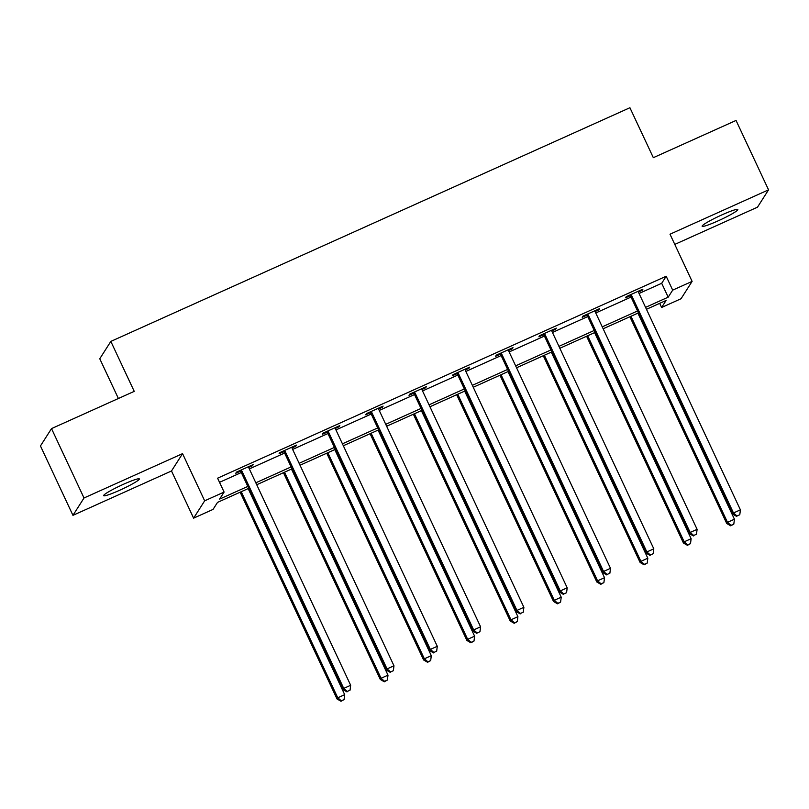 <?xml version="1.0" encoding="UTF-8"?>
<svg xmlns="http://www.w3.org/2000/svg" width="809" height="809" viewBox="0 0 809 809"><rect width="100%" height="100%" fill="white"/><g stroke="black" fill="none" stroke-linecap="round" stroke-linejoin="round"><path stroke-width="1.21" d="M119.601 490.294A19.709 1.931 154.9 0 0 139.36 478.938A19.709 1.931 154.9 0 0 123.423 484.298A19.709 1.931 154.9 0 0 103.663 495.654A19.709 1.931 154.9 0 0 119.601 490.294M718.079 220.877A19.709 1.931 154.9 0 0 737.838 209.521A19.709 1.931 154.9 0 0 721.911 214.881A19.709 1.931 154.9 0 0 702.141 226.247A19.709 1.931 154.9 0 0 718.079 220.877M248.717 488.343L217.52 502.389L213.03 509.417L193.604 518.164L204.667 500.822L224.093 492.074L219.613 499.102L247.817 486.411M171.498 470.98L182.561 453.637L84.015 497.99L51.513 428.608L40.45 445.951L72.952 515.343L171.498 470.98L193.604 518.164M118.387 398.493L99.77 358.751L110.833 341.408L629.918 107.728L653.328 157.684L736.048 120.45L768.55 189.842L670.004 234.206L692.11 281.39L681.047 298.733L661.62 307.481L666.1 300.452L646.462 309.291M674.787 244.409L757.487 207.185L768.55 189.842M659.679 303.335L661.62 307.481M84.015 497.99L72.952 515.343M639.059 293.475L661.691 283.292L666.181 276.253L217.591 478.19L224.093 492.074M219.532 482.336L241.315 472.527A3.084 3.034 32.5 0 0 240.627 471.576L239.666 470.676M249.324 468.927L284.616 453.04A3.084 3.034 32.5 0 0 283.929 452.079L282.968 451.189M292.625 449.43L327.918 433.543A3.084 3.034 32.5 0 0 327.23 432.593L326.28 431.693M335.927 429.933L371.22 414.046A3.084 3.034 32.5 0 0 370.532 413.096L369.582 412.196M379.239 410.446L414.532 394.549A3.084 3.034 32.5 0 0 413.844 393.599L412.883 392.709M422.541 390.949L457.833 375.063A3.084 3.034 32.5 0 0 457.146 374.112L456.185 373.212M465.842 371.452L501.135 355.566A3.084 3.034 32.5 0 0 500.447 354.615L499.487 353.715M509.144 351.955L544.437 336.069A3.084 3.034 32.5 0 0 543.749 335.118L542.799 334.218M552.446 332.469L587.739 316.582A3.084 3.034 32.5 0 0 587.051 315.631L586.1 314.731M595.758 312.972L631.05 297.085M638.483 291.978L642.164 290.32L642.912 289.157L626.257 296.65L625.509 297.823L630.009 295.801M595.181 311.475L598.862 309.817L599.611 308.644L582.955 316.147L582.207 317.32L586.697 315.298M551.88 330.972L555.561 329.314L556.309 328.141L539.654 335.634L538.905 336.807L543.395 334.784M508.568 350.469L512.259 348.81L512.997 347.637L496.342 355.131L495.604 356.304L500.093 354.281M465.266 369.956L468.947 368.297L469.695 367.124L453.04 374.628L452.292 375.801L456.792 373.778M421.964 389.453L425.645 387.794L426.394 386.621L409.738 394.125L408.99 395.288L413.48 393.265M378.663 408.949L382.344 407.291L383.092 406.118L366.437 413.611L365.688 414.784L370.178 412.762M335.361 428.436L339.042 426.778L339.79 425.605L323.135 433.108L322.387 434.281L326.876 432.259M292.049 447.933L295.74 446.275L296.478 445.102L279.823 452.605L279.085 453.778L283.575 451.746M248.747 467.43L252.428 465.772L253.177 464.599L236.521 472.092L235.773 473.265L240.273 471.243M182.561 453.637L204.667 500.822M666.181 276.253L672.683 290.138L692.11 281.39M51.513 428.608L134.233 391.364L110.833 341.408M638.453 312.891L603.16 328.778M595.151 332.388L559.858 348.274M551.849 351.885L516.557 367.771M508.537 371.371L473.245 387.268M465.236 390.868L429.943 406.755M421.934 410.365L386.641 426.252M378.632 429.862L343.34 445.749M335.331 449.349L300.038 465.236M292.019 468.846L256.726 484.733M645.562 307.359L668.194 297.166L672.683 290.138M255.826 482.801L291.119 466.914M299.128 463.304L334.42 447.417M342.429 443.817L377.722 427.931M385.731 424.321L421.034 408.434M429.043 404.824L464.336 388.937M472.345 385.337L507.637 369.44M515.646 365.84L550.939 349.953M558.948 346.343L594.241 330.456M602.25 326.846L637.553 310.959M661.691 283.292L668.194 297.166M641.84 289.632L642.164 290.32M598.539 309.129L598.862 309.817M555.237 328.626L555.561 329.314M511.935 348.113L512.259 348.81M468.623 367.61L468.947 368.297M425.322 387.106L425.645 387.794M382.02 406.593L382.344 407.291M338.718 426.09L339.042 426.778M295.416 445.587L295.74 446.275M252.105 465.084L252.428 465.772M631.789 295.902L631.04 297.075L732.721 514.13L733.47 512.967L631.789 295.902A3.084 3.034 32.5 0 0 631.101 294.961L630.747 294.628M737.019 515.98L739.79 514.736L737.019 515.98L733.47 512.967L740.407 509.842L638.736 292.787A3.084 3.034 32.5 0 1 638.443 291.655L638.422 291.179M631.04 297.075A3.084 3.034 32.5 0 0 630.363 296.134L629.402 295.234M732.721 514.13L736.716 516.455M739.79 514.736L740.407 509.842M629.887 316.754L726.745 523.504L727.493 522.341L734.43 519.216L637.896 313.144M630.959 316.268L727.493 522.341L731.033 525.354L730.739 525.83L733.814 524.111L731.033 525.354M734.43 519.216L733.814 524.111M730.739 525.83L726.745 523.504M588.487 315.399L587.739 316.572L689.42 533.627L690.168 532.453L588.487 315.399A3.084 3.034 32.5 0 0 587.799 314.458L587.445 314.125M693.707 535.477L696.488 534.233L693.707 535.477L690.168 532.453L697.105 529.329L595.424 312.274A3.084 3.034 32.5 0 1 595.141 311.152L595.121 310.666M689.42 533.627L693.414 535.952M696.488 534.233L697.105 529.329M545.185 334.896L544.437 336.069L646.118 553.123L646.856 551.95L545.185 334.896A3.084 3.034 32.5 0 0 544.497 333.945L544.144 333.611M650.406 554.974L653.187 553.72L650.406 554.974L646.856 551.95L653.803 548.826L552.122 331.771A3.084 3.034 32.5 0 1 551.839 330.648L551.809 330.163M646.118 553.123L650.112 555.439M653.187 553.72L653.803 548.826M586.586 336.241L683.433 543.001L684.181 541.828L691.129 538.703L594.595 332.641M587.658 335.765L684.181 541.828L687.731 544.851L687.438 545.327L690.512 543.608L687.731 544.851M691.129 538.703L690.512 543.608M687.438 545.327L683.433 543.001M543.284 355.738L640.131 562.498L640.88 561.325L647.817 558.2L551.293 352.127M544.356 355.252L640.88 561.325L644.429 564.348L644.126 564.813L647.2 563.094L644.429 564.348M647.817 558.2L647.2 563.094M644.126 564.813L640.131 562.498M501.883 354.393L501.135 355.555L602.806 572.62L603.554 571.447L501.883 354.393A3.084 3.034 32.5 0 0 501.196 353.442L500.842 353.108M607.104 574.471L609.885 573.217L607.104 574.471L603.554 571.447L610.492 568.322L508.821 351.268A3.084 3.034 32.5 0 1 508.537 350.135L508.507 349.66M602.806 572.62L606.811 574.936M609.885 573.217L610.492 568.322M458.582 373.879L457.833 375.052L559.504 592.107L560.253 590.934L458.582 373.879A3.084 3.034 32.5 0 0 457.894 372.939L457.54 372.605M563.802 593.958L566.573 592.714L563.802 593.958L560.253 590.934L567.19 587.809L465.519 370.755A3.084 3.034 32.5 0 1 465.236 369.632L465.205 369.147M559.504 592.107L563.499 594.433M566.573 592.714L567.19 587.809M415.27 393.376L414.521 394.549L516.203 611.604L516.951 610.431L415.27 393.376A3.084 3.034 32.5 0 0 414.582 392.426L414.228 392.092M520.5 613.455L523.271 612.201L520.5 613.455L516.951 610.431L523.888 607.306L422.217 390.251A3.084 3.034 32.5 0 1 421.924 389.129L421.904 388.644M516.203 611.604L520.197 613.92M523.271 612.201L523.888 607.306M499.972 375.234L596.83 581.995L597.578 580.822L604.515 577.697L507.991 371.624M501.044 374.749L597.578 580.822L601.127 583.845L600.824 584.31L603.898 582.591L601.127 583.845M604.515 577.697L603.898 582.591M600.824 584.31L596.83 581.995M456.67 394.721L553.528 601.481L554.276 600.308L561.213 597.184L464.679 391.121M457.742 394.246L554.276 600.308L557.826 603.332L557.522 603.807L560.597 602.088L557.826 603.332M561.213 597.184L560.597 602.088M557.522 603.807L553.528 601.481M413.369 414.218L510.226 620.978L510.975 619.805L517.912 616.68L421.378 410.618M414.441 413.733L510.975 619.805L514.514 622.829L514.221 623.294L517.295 621.575L514.514 622.829M517.912 616.68L517.295 621.575M514.221 623.294L510.226 620.978M371.968 412.873L371.22 414.046L472.901 631.101L473.649 629.928L371.968 412.873A3.084 3.034 32.5 0 0 371.28 411.923L370.927 411.589M477.189 632.951L479.97 631.698L477.189 632.951L473.649 629.928L480.586 626.803L378.905 409.748A3.084 3.034 32.5 0 1 378.622 408.616L378.602 408.141M472.901 631.101L476.895 633.417M479.97 631.698L480.586 626.803M370.067 433.715L466.914 640.475L467.663 639.302L474.61 636.177L378.076 430.105M371.139 433.23L467.663 639.302L471.212 642.326L470.919 642.791L473.993 641.072L471.212 642.326M474.61 636.177L473.993 641.072M470.919 642.791L466.914 640.475M328.666 432.36L327.918 433.533L429.589 650.588L430.337 649.415L328.666 432.36A3.084 3.034 32.5 0 0 327.979 431.419L327.625 431.086M433.887 652.438L436.668 651.194L433.887 652.438L430.337 649.415L437.285 646.3L335.604 429.235A3.084 3.034 32.5 0 1 335.32 428.113L335.29 427.637M429.589 650.588L433.594 652.914M436.668 651.194L437.285 646.3M326.765 453.212L423.613 659.962L424.361 658.799L431.298 655.674L334.774 449.602M327.837 452.727L424.361 658.799L427.91 661.813L427.607 662.288L430.681 660.569L427.91 661.813M431.298 655.674L430.681 660.569M427.607 662.288L423.613 659.962M285.365 451.857L284.616 453.03L386.287 670.085L387.036 668.912L285.365 451.857A3.084 3.034 32.5 0 0 284.677 450.916L284.323 450.583M390.585 671.935L393.366 670.691L390.585 671.935L387.036 668.912L393.973 665.787L292.302 448.732A3.084 3.034 32.5 0 1 292.019 447.61L291.988 447.124M386.287 670.085L390.282 672.4M393.366 670.691L393.973 665.787M283.453 472.699L380.311 679.459L381.059 678.286L387.996 675.161L291.473 469.099M284.525 472.223L381.059 678.286L384.609 681.309L384.305 681.775L387.38 680.066L384.609 681.309M387.996 675.161L387.38 680.066M384.305 681.775L380.311 679.459M242.053 471.354L241.315 472.527L342.986 689.581L343.734 688.408L242.053 471.354A3.084 3.034 32.5 0 0 241.375 470.403L241.021 470.069M347.283 691.432L350.054 690.178L347.283 691.432L343.734 688.408L350.671 685.284L249 468.229A3.084 3.034 32.5 0 1 248.717 467.096L248.687 466.621M342.986 689.581L346.98 691.897M350.054 690.178L350.671 685.284M240.152 492.196L337.009 698.956L337.757 697.783L344.695 694.658L248.161 488.585M241.224 491.71L337.757 697.783L341.307 700.806L341.004 701.272L344.078 699.552L341.307 700.806M344.695 694.658L344.078 699.552M341.004 701.272L337.009 698.956M631.101 294.961L630.363 296.134M587.799 314.458L587.051 315.631M544.497 333.945L543.749 335.118M501.196 353.442L500.447 354.615M457.894 372.939L457.146 374.112M414.582 392.426L413.844 393.599M371.28 411.923L370.532 413.096M327.979 431.419L327.23 432.593M284.677 450.916L283.929 452.079M241.375 470.403L240.627 471.576"/></g></svg>
